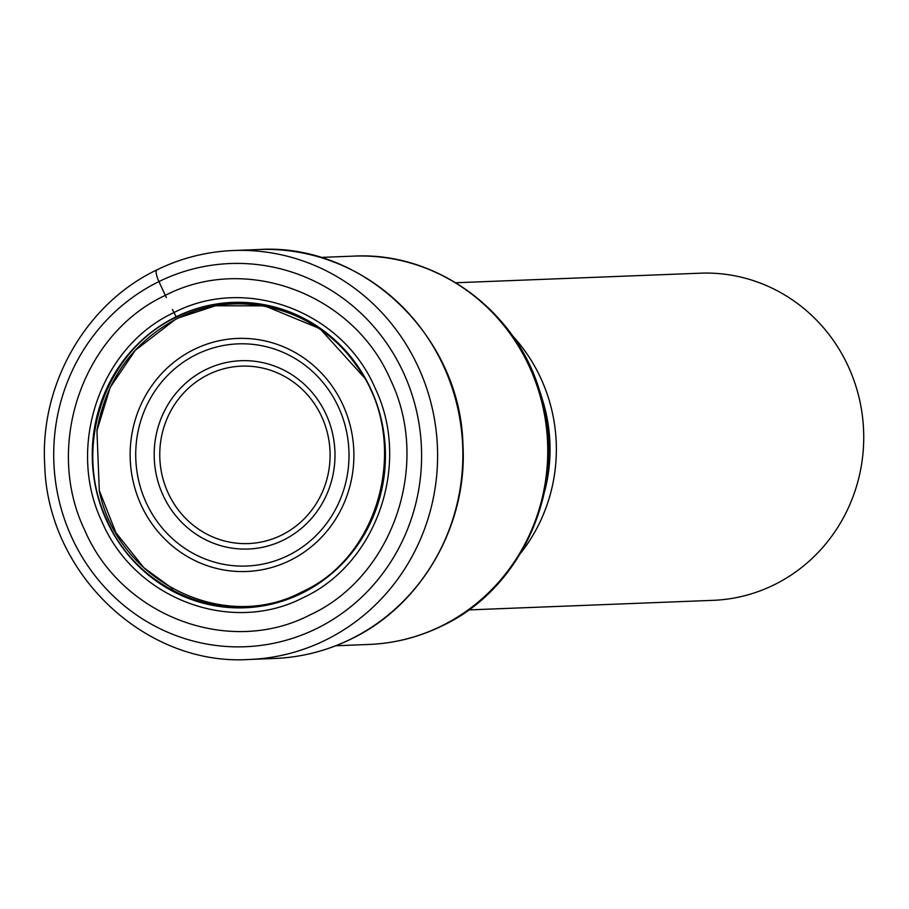 <?xml version="1.0" encoding="UTF-8"?>
<svg xmlns="http://www.w3.org/2000/svg" width="909" height="909" viewBox="0 0 909 909"><rect width="100%" height="100%" fill="white"/><g stroke="black" fill="none" stroke-linecap="round" stroke-linejoin="round"><path stroke-width="1.36" d="M310.139 614.848C392.813 576.738 431.309 464.59 390.688 380.144C353.851 293.846 246.134 253.361 165.245 295.425C82.56 333.535 44.075 445.683 84.696 530.129C121.533 616.427 229.25 656.912 310.139 614.848M365.986 379.462L319.945 328.66L264.644 305.844L215.513 305.776L178.175 317.98M176.403 317.173C105.012 350.09 71.777 446.921 106.853 519.846C138.657 594.361 231.681 629.312 301.527 592.998C372.906 560.08 406.141 463.249 371.065 390.336C339.262 315.821 246.248 280.87 176.403 317.184L172.426 309.537M301.583 593.395A152.803 146.588 -92.2 0 0 371.338 390.154A152.803 146.588 -92.2 0 0 176.107 316.786A152.803 146.588 87.8 0 0 106.353 520.028A152.803 146.588 87.8 0 0 301.583 593.395M303.265 597.622C377.053 563.614 411.391 463.533 375.144 388.177C342.284 311.173 246.157 275.052 173.971 312.582C100.195 346.59 65.846 446.66 102.092 522.016C134.964 599.031 231.091 635.152 303.276 597.622M172.744 588.782L143.883 567.727L115.875 532.651L99.297 490.451L96.945 430.752L110.194 387.393L135.361 350.226L175.687 319.218M455.841 282.756L700.282 273.189A163.7 157.041 87.8 0 1 848.631 367.191A163.7 157.041 87.8 0 1 773.9 584.93A163.7 157.041 87.8 0 1 713.099 600.338L468.658 609.916M520.732 553.036A163.7 157.041 -92.2 0 0 512.199 335.387M166.336 297.584L158.939 281.585A12.885 3.352 -116.1 0 1 157.28 269.78M158.939 281.585A191.742 183.936 87.8 0 1 403.914 373.644A191.742 183.936 87.8 0 1 316.389 628.687A191.742 183.936 87.8 0 1 71.402 536.628A191.742 183.936 87.8 0 1 158.939 281.585M325.308 640.209A204.627 196.299 -92.2 0 0 431.911 406.698A204.627 196.299 -92.2 0 0 233.283 250.52C206.548 251.634 181.084 258.076 156.893 269.871C85.935 303.549 39.655 384.314 44.723 465.147C47.552 573.409 144.986 666.274 249.305 659.468A204.627 196.299 -92.2 0 0 325.308 640.209M274.563 658.48C301.243 657.377 326.661 650.935 350.806 639.163C421.685 605.542 467.987 524.754 462.908 443.865C460.079 335.523 362.68 242.726 258.542 249.532A204.627 196.299 87.8 0 1 457.17 405.709A204.627 196.299 87.8 0 1 350.567 639.22A204.627 196.299 87.8 0 1 274.563 658.48L249.305 659.468M281.381 535.208A88.787 85.173 87.8 0 1 281.233 535.287A88.787 85.173 -92.2 0 1 167.915 492.508A88.787 85.173 -92.2 0 1 208.479 374.497A88.787 85.173 -92.2 0 1 208.638 374.417A88.787 85.173 -92.2 0 1 321.945 417.197A88.787 85.173 -92.2 0 1 281.381 535.208M206.07 369.497A94.229 90.4 -92.2 0 0 205.9 369.577A94.229 90.4 -92.2 0 0 162.847 494.826A94.229 90.4 -92.2 0 0 283.119 540.241A94.229 90.4 -92.2 0 0 283.278 540.151A94.229 90.4 -92.2 0 0 326.331 414.902A94.229 90.4 -92.2 0 0 206.07 369.497M288.005 555.569A111.159 106.637 87.8 0 1 146.042 502.336A111.159 106.637 87.8 0 1 196.458 354.465A111.159 106.637 87.8 0 1 196.719 354.34A111.159 106.637 87.8 0 1 338.693 407.573A111.159 106.637 87.8 0 1 288.267 555.444A111.159 106.637 87.8 0 1 288.005 555.569M194.14 349.42A116.613 111.864 87.8 0 1 343.136 405.403A116.613 111.864 87.8 0 1 289.903 560.512A116.613 111.864 87.8 0 1 140.906 504.529A116.613 111.864 87.8 0 1 194.14 349.42M441.297 626.085A194.321 186.413 87.8 0 1 441.115 626.176A194.321 186.413 87.8 0 1 368.929 644.458C394.472 643.402 418.788 637.243 441.876 625.983C526.004 586.919 570.091 478.793 539.094 389.097C514.608 308.969 435.116 251.611 353.715 256.122A194.321 186.413 87.8 0 1 542.321 404.323A194.321 186.413 87.8 0 1 441.297 626.085M544.684 491.292A159.677 153.178 -92.2 0 0 540.923 395.074M258.542 249.532L233.283 250.52M99.206 490.462C117.375 580.987 223.307 633.88 301.833 591.952C382.689 555.797 411.141 437.388 356.123 365.202C317.002 308.037 238.101 287.255 177.994 318.139C133.168 341.648 106.126 379.178 96.865 430.752M353.715 256.122L320.536 257.429M368.929 644.458L335.751 645.765"/></g></svg>
